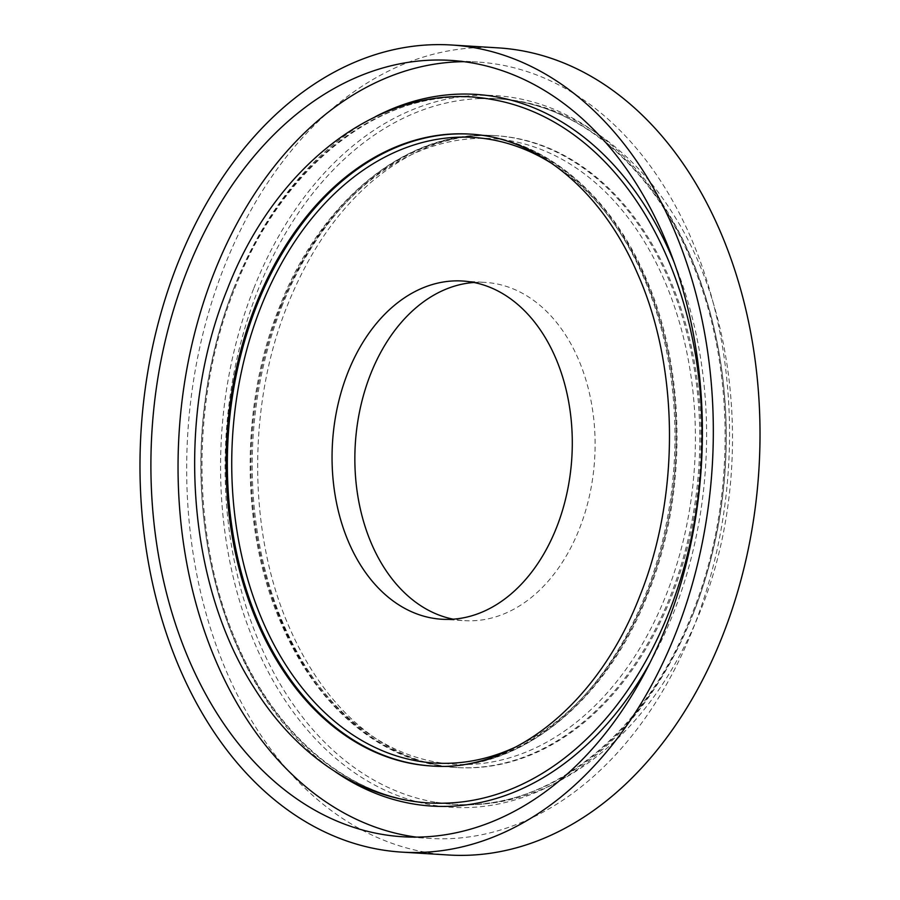 <?xml version="1.0" encoding="UTF-8"?>
<svg xmlns="http://www.w3.org/2000/svg" width="900" height="900" viewBox="0 0 900 900"><rect width="100%" height="100%" fill="white"/><g stroke="black" fill="none" stroke-linecap="round" stroke-linejoin="round"><path stroke-width="0.67" stroke-dasharray="4.5 3.38" d="M448.594 855A404.325 286.155 93.5 0 1 224.393 266.4A404.325 286.155 93.5 0 1 498.105 47.869M464.006 61.684A388.924 275.254 93.5 0 1 477.619 62.044A388.924 275.254 93.5 0 1 693.27 628.211A388.924 275.254 93.5 0 1 429.986 838.429A388.924 275.254 93.5 0 1 416.441 837.124M473.906 282.488A169.436 119.914 93.5 0 1 485.359 282.42A169.436 119.914 93.5 0 1 579.308 529.065A169.436 119.914 93.5 0 1 464.603 620.651A169.436 119.914 93.5 0 1 453.251 619.178M693.315 613.316A353.452 250.155 93.5 0 1 436.039 802.327A353.452 250.155 93.5 0 1 258.053 289.834A353.452 250.155 93.5 0 1 479.216 98.606A353.452 250.155 93.5 0 1 693.315 613.316M674.438 263.137A356.524 252.326 93.5 0 1 673.324 613.384A356.524 252.326 93.5 0 1 649.913 662.884M335.059 771.592A356.524 252.326 93.5 0 1 234.281 287.077A356.524 252.326 93.5 0 1 375.255 116.752M280.485 306.709A316.53 224.021 93.5 0 1 494.764 135.619A316.53 224.021 93.5 0 1 670.275 596.408A316.53 224.021 93.5 0 1 455.996 767.498A316.53 224.021 93.5 0 1 280.485 306.709M280.238 308.014A313.391 221.805 93.5 0 1 583.403 173.104A313.391 221.805 93.5 0 1 666.18 594.844A313.391 221.805 93.5 0 1 363.015 729.754A313.391 221.805 93.5 0 1 280.238 308.014M281.722 306.787A316.53 224.021 93.5 0 1 496.001 135.697A316.53 224.021 93.5 0 1 671.512 596.486A316.53 224.021 93.5 0 1 457.234 767.565A316.53 224.021 93.5 0 1 281.722 306.787M253.834 288.281A356.524 252.326 93.5 0 1 598.714 134.809A356.524 252.326 93.5 0 1 692.876 614.587A356.524 252.326 93.5 0 1 347.996 768.06A356.524 252.326 93.5 0 1 253.834 288.281M233.843 288.349A353.452 250.155 93.5 0 1 491.108 99.337L473.265 97.324C378.956 89.933 281.554 167.377 234.968 288.079C191.07 396.731 191.047 535.196 234.866 638.482C274.489 735.559 350.01 798.829 429.986 802.879L447.941 803.059A353.452 250.155 93.5 0 1 233.843 288.349M470.52 134.134A316.53 224.021 93.5 0 1 471.15 134.168L469.912 134.1A316.53 224.021 93.5 0 1 645.435 594.877A316.53 224.021 93.5 0 1 431.156 765.967L432.394 766.046A316.53 224.021 93.5 0 1 431.764 766.001M471.15 134.168A316.53 224.021 93.5 0 1 646.673 594.956A316.53 224.021 93.5 0 1 432.394 766.046C518.411 772.661 606.026 702.585 647.64 594.686C687.409 496.271 686.745 370.822 645.93 278.089C610.054 193.41 542.88 137.88 471.15 134.168M552.757 164.059A313.391 221.805 93.5 0 1 646.909 593.663A313.391 221.805 93.5 0 1 517.039 746.359M436.039 802.327L453.881 804.341C548.201 811.732 645.604 734.288 692.179 613.586C736.076 504.934 736.11 366.469 692.291 263.183C652.669 166.106 577.136 102.836 497.16 98.786L479.216 98.606C553.984 95.017 626.659 139.185 672.93 213.716C740.812 318.791 751.815 484.684 700.087 611.741C666.259 695.149 616.399 753.097 550.474 785.587C513.09 802.946 474.952 808.526 436.039 802.327M494.764 135.619C408.757 128.993 321.12 199.08 279.517 306.979C239.625 405.686 240.435 531.608 281.576 624.409C317.531 708.626 384.514 763.785 455.996 767.498L457.234 767.565C421.785 765.326 388.721 751.072 358.02 724.815C329.839 700.301 306.866 667.654 289.103 626.873C247.838 533.408 247.095 404.887 287.528 305.134C308.183 253.732 335.97 212.816 370.89 182.396C410.614 148.781 452.306 133.211 496.001 135.697L494.764 135.619M450.461 60.379L477.619 62.044M462.544 281.014L485.359 282.42M441.799 619.245L464.603 620.651M402.829 836.764L429.986 838.429"/><path stroke-width="1.35" d="M675.607 633.6A404.325 286.155 93.5 0 1 401.895 852.131A404.325 286.155 93.5 0 1 177.694 263.543A404.325 286.155 93.5 0 1 451.406 45A404.325 286.155 93.5 0 1 675.607 633.6M451.406 45L498.105 47.869A404.325 286.155 93.5 0 1 722.306 636.457A404.325 286.155 93.5 0 1 448.594 855L401.895 852.131M416.441 837.124A388.924 275.254 93.5 0 1 214.324 272.25A388.924 275.254 93.5 0 1 464.006 61.684M187.178 270.585A388.924 275.254 93.5 0 1 450.461 60.379A388.924 275.254 93.5 0 1 666.124 626.546A388.924 275.254 93.5 0 1 402.829 836.764A388.924 275.254 93.5 0 1 187.178 270.585M556.493 527.67A169.436 119.914 93.5 0 1 441.799 619.245A169.436 119.914 93.5 0 1 347.85 372.6A169.436 119.914 93.5 0 1 462.544 281.014A169.436 119.914 93.5 0 1 556.493 527.67M453.251 619.178A169.436 119.914 93.5 0 1 370.654 373.995A169.436 119.914 93.5 0 1 473.906 282.488M649.913 662.884A356.524 252.326 93.5 0 1 335.059 771.592M375.255 116.752A356.524 252.326 93.5 0 1 674.438 263.137M491.108 99.337A353.452 250.155 93.5 0 1 669.105 611.831A353.452 250.155 93.5 0 1 447.941 803.059C373.14 806.648 300.431 762.446 254.171 687.859C186.322 582.75 175.365 416.925 227.07 289.924C276.525 160.92 386.392 80.212 491.108 99.337M431.156 765.967A316.53 224.021 93.5 0 1 255.634 305.179A316.53 224.021 93.5 0 1 469.912 134.1C536.355 137.385 601.268 189.45 637.38 273.251C679.275 366.851 680.299 496.226 639.63 596.531C597.566 705.341 511.245 772.594 431.156 765.967M431.764 766.001A316.53 224.021 93.5 0 1 256.871 305.257A316.53 224.021 93.5 0 1 470.52 134.134M517.039 746.359A313.391 221.805 93.5 0 1 279.754 655.031A313.391 221.805 93.5 0 1 260.977 306.821A313.391 221.805 93.5 0 1 552.757 164.059"/></g></svg>
